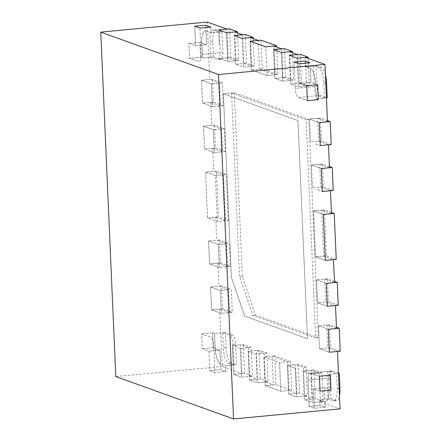 <?xml version="1.0" encoding="UTF-8"?>
<svg xmlns="http://www.w3.org/2000/svg" width="441" height="441" viewBox="0 0 441 441"><rect width="100%" height="100%" fill="white"/><g stroke="black" fill="none" stroke-linecap="round" stroke-linejoin="round"><path stroke-width="0.33" stroke-dasharray="2.21 1.65" d="M225.445 332.486L214.53 333.517L212.568 332.812L213.218 347.74L219.888 350.137L208.973 351.174L209.822 370.694L214.927 372.529L213.775 346.124A8.131 2.674 -95.4 0 0 210.677 337.095L201.647 333.848L202.298 348.776L208.973 351.174L209.822 370.694L214.927 372.529L213.775 346.124A8.131 2.674 -95.4 0 0 210.677 337.095L201.647 333.848L202.298 348.776L208.973 351.174L219.888 350.137L220.489 363.919L225.594 365.754L225.847 371.493L214.927 372.529L225.847 371.493L225.594 365.754L236.514 364.718L235.61 344.052A8.131 2.674 -95.4 0 0 232.512 335.028L225.445 332.486L226.101 347.409A13.936 4.581 -95.4 0 0 231.409 362.882L236.514 364.718M233.785 364.977L228.681 363.141A13.936 4.581 -95.4 0 1 223.367 347.668L222.716 332.746L214.53 333.517L215.18 348.445A13.936 4.581 -95.4 0 0 220.489 363.919L220.743 369.657L225.847 371.493L220.743 369.657L209.822 370.694L220.743 369.657L220.489 363.919L225.594 365.754L233.785 364.977L232.881 344.311A8.131 2.674 -95.4 0 0 229.783 335.287L232.512 335.028M213.218 347.74L202.298 348.776L213.218 347.74L215.18 348.445A13.936 4.581 -95.4 0 0 220.489 363.919L219.888 350.137L215.18 348.445L214.53 333.517L212.568 332.812L201.647 333.848L212.568 332.812L213.218 347.74M243.36 344.581L244.612 373.284L252.467 376.107L251.21 347.409L243.36 344.581L232.44 345.617L233.697 374.321L241.547 377.143L240.29 348.44L232.44 345.617L240.29 348.44L241.547 377.143L252.467 376.107M251.21 347.409L240.29 348.44L248.481 347.668L240.632 344.84L241.883 373.544L233.697 374.321L232.44 345.617L240.632 344.84M244.612 373.284L233.697 374.321L241.547 377.143L249.733 376.366L248.481 347.668M290.465 361.532L274.765 355.881L275.388 370.236L276.016 384.585L291.716 390.235L290.465 361.532L279.544 362.568L263.845 356.918L265.096 385.621L280.796 391.272L279.544 362.568L280.796 391.272L291.716 390.235M274.765 355.881L263.845 356.918L279.544 362.568L287.736 361.791L272.031 356.141L273.288 384.844L265.096 385.621L263.845 356.918L272.031 356.141M276.016 384.585L265.096 385.621L280.796 391.272L288.987 390.494L287.736 361.791M321.864 372.832L314.014 370.01L315.271 398.714L323.121 401.536L321.864 372.832L310.949 373.869L303.094 371.046L304.351 399.744L312.2 402.572L310.949 373.869L312.2 402.572L323.121 401.536M314.014 370.01L303.094 371.046L310.949 373.869L319.135 373.092L311.285 370.269L312.537 398.973L304.351 399.744L303.094 371.046L311.285 370.269M315.271 398.714L304.351 399.744L312.2 402.572L320.387 401.795L319.135 373.092M338.456 373.158L332.211 370.909A8.131 2.674 -95.4 0 0 331.797 370.853A8.131 2.674 -95.4 0 0 329.818 377.959L330.717 398.62L319.802 399.656L320.05 405.4L325.155 407.236L324.3 387.716L313.38 388.753L320.056 391.15L313.38 388.753L314.235 408.267L313.38 388.753L324.3 387.716L329.014 389.414L328.358 374.486L330.32 375.192L328.358 374.486L338.473 373.527M327.988 398.879L319.802 399.656L324.901 401.492A13.936 4.581 -95.4 0 0 325.618 401.591A13.936 4.581 -95.4 0 0 329.014 389.414L324.3 387.716L324.901 401.492A13.936 4.581 -95.4 0 0 325.618 401.591A13.936 4.581 -95.4 0 0 329.014 389.414L328.358 374.486L336.549 373.709L329.482 371.168A8.131 2.674 -95.4 0 0 329.069 371.113A8.131 2.674 -95.4 0 0 327.084 378.213L327.988 398.879L333.093 400.72A13.936 4.581 -95.4 0 0 333.804 400.814A13.936 4.581 -95.4 0 0 337.2 388.637L336.549 373.709M325.155 407.236L314.235 408.267L309.13 406.431L314.235 408.267L325.155 407.236L324.901 401.492L319.802 399.656L320.05 405.4L309.13 406.431L307.978 380.026L309.13 406.431L320.05 405.4L325.155 407.236M330.717 398.62L335.822 400.461A13.936 4.581 -95.4 0 0 336.533 400.555A13.936 4.581 -95.4 0 0 339.449 395.858M332.211 370.909L310.376 372.981L319.405 376.228L310.376 372.981A8.131 2.674 -95.4 0 0 309.957 372.921A8.131 2.674 -95.4 0 0 307.978 380.026L329.818 377.959M336.45 327.233L329.421 324.703L330.425 347.662L340.237 351.196M330.425 347.662L319.505 348.699L329.322 352.232L319.505 348.699L318.507 325.739L328.319 329.267L318.507 325.739L319.505 348.699L327.696 347.921L337.508 351.455M329.421 324.703L318.507 325.739L326.693 324.962L327.696 347.921M334.449 281.308L327.42 278.778L328.418 301.738L338.236 305.271M328.418 301.738L317.503 302.774L327.316 306.308L317.503 302.774L316.5 279.815L326.312 283.343L316.5 279.815L317.503 302.774L325.69 301.997L335.502 305.53M327.42 278.778L316.5 279.815L324.686 279.037L325.69 301.997M331.439 212.424L324.411 209.894L326.417 255.819L336.229 259.347M326.417 255.819L315.497 256.849L325.309 260.383L315.497 256.849L313.49 210.925L315.497 256.849L323.683 256.078L333.501 259.606M324.411 209.894L313.49 210.925L323.303 214.458L313.49 210.925L321.682 210.153L323.683 256.078M329.433 166.5L322.404 163.969L323.407 186.929L333.22 190.462M317.393 189.729L322.299 191.499L317.393 189.729M323.407 186.929L312.487 187.965L311.484 165.006L312.487 187.965L320.679 187.188L330.491 190.721M322.404 163.969L311.484 165.006L321.302 168.534L311.484 165.006L319.675 164.228L320.679 187.188M327.426 120.575L320.398 118.045L321.401 141.004L331.213 144.538M315.392 143.805L320.298 145.574L315.392 143.805M321.401 141.004L310.486 142.041L309.483 119.081L310.486 142.041L318.672 141.263L328.484 144.797M320.398 118.045L309.483 119.081L319.295 122.609L309.483 119.081L317.669 118.304L318.672 141.263M298.314 364.36L299.566 393.063L307.416 395.886L306.164 367.182L298.314 364.36L287.394 365.396L288.651 394.094L296.501 396.922L295.244 368.218L287.394 365.396L288.651 394.094L296.501 396.922L307.416 395.886M299.566 393.063L288.651 394.094L296.837 393.322L295.586 364.619L287.394 365.396L295.244 368.218L296.501 396.922L304.687 396.145L303.436 367.441L295.586 364.619M306.164 367.182L303.436 367.441M266.91 353.059L259.06 350.231L259.688 364.586L260.317 378.935L268.167 381.763L266.91 353.059L255.995 354.095L248.145 351.268L249.397 379.971L257.246 382.794L255.995 354.095L248.145 351.268L259.06 350.231M268.167 381.763L257.246 382.794L255.995 354.095L264.181 353.318L256.331 350.49L257.583 379.194L249.397 379.971L248.145 351.268L256.331 350.49M260.317 378.935L249.397 379.971L257.246 382.794L265.438 382.016L264.181 353.318M221.977 31.769L211.057 32.805L205.953 30.969L205.704 25.225L206.553 44.745L195.639 45.781L188.963 43.378L189.613 58.306L198.643 61.553A8.131 2.674 -95.4 0 0 199.062 61.608A8.131 2.674 -95.4 0 0 201.041 54.508L199.889 28.097L201.041 54.508L222.876 52.435L221.977 31.769L216.873 29.933A13.936 4.581 -95.4 0 0 216.162 29.834A13.936 4.581 -95.4 0 0 212.766 42.016L213.416 56.939L202.496 57.975L201.846 43.053L206.553 44.745L195.639 45.781L188.963 43.378L189.613 58.306L198.643 61.553A8.131 2.674 -95.4 0 0 199.062 61.608A8.131 2.674 -95.4 0 0 201.041 54.508L220.147 52.694A8.131 2.674 -95.4 0 1 218.168 59.8L220.897 59.541A8.131 2.674 -95.4 0 0 222.876 52.435M210.688 57.198L210.037 42.275A13.936 4.581 -95.4 0 1 213.427 30.093A13.936 4.581 -95.4 0 1 214.144 30.192L219.249 32.028L211.057 32.805L205.953 30.969A13.936 4.581 -95.4 0 0 205.241 30.87A13.936 4.581 -95.4 0 0 201.846 43.053L199.883 42.342L200.534 57.269L202.496 57.975L201.846 43.053L206.553 44.745L205.953 30.969A13.936 4.581 -95.4 0 0 205.241 30.87A13.936 4.581 -95.4 0 0 201.846 43.053L199.883 42.342L188.963 43.378L199.883 42.342L200.534 57.269L189.613 58.306L200.534 57.269L202.496 57.975L210.688 57.198L217.749 59.744A8.131 2.674 -95.4 0 0 218.168 59.8M194.784 26.262L195.639 45.781L194.784 26.262M211.057 32.805L210.809 27.066L211.057 32.805M213.416 56.939L220.483 59.485A8.131 2.674 -95.4 0 0 220.897 59.541M229.574 28.852L230.83 57.556L238.68 60.384L237.484 32.943M230.83 57.556L219.91 58.592L227.76 61.415L226.509 32.717L227.76 61.415L238.68 60.384M219.282 44.243L218.659 29.889L219.282 44.243M260.978 40.159L262.23 68.857L277.929 74.507L276.733 47.066M277.929 74.507L267.014 75.543L265.758 46.84L267.014 75.543L251.315 69.893L250.058 41.189L251.315 69.893L267.014 75.543L275.201 74.766L273.949 46.068M262.23 68.857L251.315 69.893L259.501 69.116L275.201 74.766M300.233 54.282L301.484 82.985L309.334 85.808L308.138 58.366M309.334 85.808L298.414 86.844L297.162 58.14L298.414 86.844L290.564 84.022L289.313 55.318L290.564 84.022L298.414 86.844L306.605 86.067L305.348 57.369M301.484 82.985L290.564 84.022L298.755 83.244L306.605 86.067M326.445 97.985L316.329 98.944L315.679 84.016L317.641 84.722L310.966 82.324L300.051 83.355L299.196 63.84L300.051 83.355L306.721 85.758L300.051 83.355L310.966 82.324L310.365 68.542L305.26 66.707L305.012 60.968L305.26 66.707L316.18 65.676L317.085 86.337A8.131 2.674 -95.4 0 0 320.183 95.366L327.25 97.908M313.452 65.935L318.556 67.771A13.936 4.581 -95.4 0 1 323.865 83.239L324.521 98.167L316.329 98.944L315.679 84.016A13.936 4.581 -95.4 0 0 310.365 68.542L310.966 82.324L315.679 84.016A13.936 4.581 -95.4 0 0 310.365 68.542L305.26 66.707L313.452 65.935L314.356 86.596A8.131 2.674 -95.4 0 0 317.454 95.625L298.348 97.433L307.371 100.686L298.348 97.433A8.131 2.674 -95.4 0 1 295.244 88.409A8.131 2.674 -95.4 0 0 298.348 97.433L320.183 95.366M316.329 98.944L318.292 99.649L316.329 98.944M325.436 74.909A13.936 4.581 -95.4 0 0 321.285 67.512L316.18 65.676M314.356 86.596L295.244 88.409L294.092 62.005L295.244 88.409L317.085 86.337M284.528 48.631L285.785 77.335L293.634 80.157L292.433 52.716M285.785 77.335L274.864 78.371L282.714 81.194L281.463 52.49L282.714 81.194L293.634 80.157M281.799 48.89L283.05 77.594L274.864 78.371L273.613 49.668L274.864 78.371L282.714 81.194L290.906 80.416L289.649 51.718M245.279 34.503L246.53 63.206L254.38 66.034L253.184 38.593M254.38 66.034L243.46 67.071L242.208 38.367L243.46 67.071L235.61 64.243L234.358 35.539L235.61 64.243L243.46 67.071L251.651 66.293L250.4 37.59M246.53 63.206L235.61 64.243L243.801 63.465L251.651 66.293M222.479 308.816L232.297 312.349L231.293 289.384L221.481 285.856L222.479 308.816L211.564 309.852L221.376 313.38L220.373 290.421L210.561 286.887L211.564 309.852L221.376 313.38L220.373 290.421L231.293 289.384M232.297 312.349L221.376 313.38L229.563 312.608L228.565 289.643L218.747 286.115L210.561 286.887L220.373 290.421L228.565 289.643M221.481 285.856L210.561 286.887L211.564 309.852L219.75 309.075L229.563 312.608M220.478 262.891L230.29 266.425L229.287 243.46L219.475 239.932L220.478 262.891L209.558 263.927L219.37 267.461L218.367 244.496L208.554 240.962L209.558 263.927L219.37 267.461L218.367 244.496L229.287 243.46M230.29 266.425L219.37 267.461L227.562 266.684L226.558 243.719L216.746 240.191L208.554 240.962L218.367 244.496L226.558 243.719M219.475 239.932L208.554 240.962L209.558 263.927L217.749 263.15L227.562 266.684M228.284 220.5L226.277 174.575L216.465 171.042L218.471 216.966L228.284 220.5L217.363 221.536L215.362 175.612L205.55 172.078L207.551 218.003L217.363 221.536L207.551 218.003L218.471 216.966M216.465 171.042L205.55 172.078L207.551 218.003L215.743 217.226L225.555 220.759L223.548 174.834L215.362 175.612L217.363 221.536L225.555 220.759M226.277 174.575L215.362 175.612L205.55 172.078L213.736 171.301L223.548 174.834M220.368 149.846L225.279 151.616L224.276 128.651L214.464 125.123L215.462 148.082L220.368 149.846M209.453 150.883L214.359 152.647L213.356 129.687L203.544 126.154L204.547 149.119L209.453 150.883M225.279 151.616L214.359 152.647L204.547 149.119L215.462 148.082M214.464 125.123L203.544 126.154L204.547 149.119L212.733 148.341L222.545 151.875L221.542 128.91L213.356 129.687L203.544 126.154L211.73 125.376L221.542 128.91M224.276 128.651L213.356 129.687L214.359 152.647L222.545 151.875M218.367 103.922L223.273 105.691L222.27 82.726L212.457 79.198L213.461 102.158L218.367 103.922M207.446 104.958L212.353 106.728L211.349 83.762L201.537 80.229L202.54 103.194L207.446 104.958M223.273 105.691L212.353 106.728L202.54 103.194L213.461 102.158M212.457 79.198L201.537 80.229L202.54 103.194L210.726 102.417L220.544 105.95L219.541 82.985L211.349 83.762L201.537 80.229L209.729 79.457L219.541 82.985M222.27 82.726L211.349 83.762L212.353 106.728L220.544 105.95M234.298 92.704L242.318 276.402L255.598 315.083L318.396 337.685L308.876 119.55L234.298 92.704L223.378 93.74L231.398 277.439L244.678 316.12L307.482 338.721L297.956 120.58L223.378 93.74L231.398 277.439L244.678 316.12L307.482 338.721L297.956 120.58L223.378 93.74L231.564 92.963L239.584 276.661L252.864 315.343L315.668 337.944L306.148 119.803L231.564 92.963M242.318 276.402L239.584 276.661M308.876 119.55L306.148 119.803M318.396 337.685L315.668 337.944M255.598 315.083L252.864 315.343M249.733 376.366L257.583 379.194M265.438 382.016L273.288 384.844M288.987 390.494L296.837 393.322M304.687 396.145L312.537 398.973M320.387 401.795L340.017 408.862M336.505 328.49L326.693 324.962M334.504 282.571L324.686 279.037M331.494 213.681L321.682 210.153M329.488 167.756L319.675 164.228M327.481 121.837L317.669 118.304M297.499 54.541L298.755 83.244M283.05 77.594L290.906 80.416M258.25 40.412L259.501 69.116M242.544 34.762L243.801 63.465M226.845 29.112L228.102 57.815L235.952 60.643L234.695 31.939M207.22 22.05L209.729 79.457M210.726 102.417L211.73 125.376M212.733 148.341L213.736 171.301M215.743 217.226L216.746 240.191M217.749 263.15L218.747 286.115M219.75 309.075L222.258 366.482L241.883 373.544M222.716 332.746L229.783 335.287M219.249 32.028L220.147 52.694M324.521 98.167L317.454 95.625M329.482 371.168L310.376 372.981A8.131 2.674 -95.4 0 0 309.957 372.921A8.131 2.674 -95.4 0 0 307.978 380.026L327.084 378.213M228.102 57.815L219.91 58.592L227.76 61.415L235.952 60.643M222.258 366.482L115.801 376.57M226.101 347.409L223.367 347.668M231.409 362.882L228.681 363.141M232.881 344.311L235.61 344.052M335.822 400.461L333.093 400.72M339.123 388.455L337.2 388.637M216.873 29.933L214.144 30.192M212.766 42.016L210.037 42.275M220.483 59.485L217.749 59.744M325.789 83.057L323.865 83.239M321.285 67.512L318.556 67.771M336.533 400.555L333.804 400.814M331.797 370.853L329.069 371.113M216.162 29.834L213.427 30.093"/><path stroke-width="0.66" d="M330.976 390.12L330.32 375.192L319.405 376.228L320.056 391.15L319.405 376.228L330.32 375.192L330.976 390.12L320.056 391.15L330.976 390.12M339.449 395.858A13.936 4.581 -95.4 0 0 339.928 388.378L339.278 373.45L338.473 373.527M339.278 373.45L338.456 373.158M237.484 32.943L237.429 31.68L229.574 28.852L218.659 29.889L226.845 29.112L207.22 22.05L100.763 32.138L115.801 376.57L233.559 418.95L340.017 408.862L337.508 351.455L329.322 352.232L340.237 351.196L339.234 328.236L336.45 327.233M334.449 281.308L337.233 282.312L338.236 305.271L327.316 306.308L335.502 305.53L336.505 328.49L328.319 329.267L329.322 352.232L328.319 329.267L339.234 328.236M331.439 212.424L334.223 213.422L336.229 259.347L325.309 260.383L333.501 259.606L334.504 282.571L326.312 283.343L327.316 306.308L326.312 283.343L337.233 282.312M334.223 213.422L323.303 214.458L325.309 260.383L323.303 214.458L331.494 213.681L330.491 190.721L322.299 191.499L321.302 168.534L332.216 167.497L329.433 166.5M327.426 120.575L330.215 121.578L331.213 144.538L320.298 145.574L328.484 144.797L329.488 167.756L321.302 168.534L322.299 191.499L333.22 190.462L332.216 167.497M330.215 121.578L319.295 122.609L320.298 145.574L319.295 122.609L327.481 121.837L324.978 64.43L305.348 57.369L297.162 58.14L289.313 55.318L300.233 54.282L308.083 57.109L297.162 58.14L289.313 55.318L297.499 54.541L289.649 51.718L281.463 52.49L273.613 49.668L284.528 48.631L292.377 51.459L281.463 52.49L273.613 49.668L281.799 48.89L273.949 46.068L265.758 46.84L250.058 41.189L260.978 40.159L276.678 45.809L265.758 46.84L250.058 41.189L258.25 40.412L250.4 37.59L242.208 38.367L234.358 35.539L245.279 34.503L253.128 37.331L242.208 38.367L234.358 35.539L242.544 34.762L234.695 31.939L226.509 32.717L218.659 29.889L226.509 32.717L237.429 31.68M205.704 25.225L194.784 26.262L199.889 28.097L194.784 26.262L205.704 25.225L210.809 27.066L199.889 28.097L210.809 27.066L205.704 25.225M276.733 47.066L276.678 45.809M308.138 58.366L308.083 57.109M317.641 84.722L306.721 85.758L307.371 100.686L306.721 85.758L317.641 84.722L318.292 99.649L307.371 100.686L318.292 99.649L317.641 84.722M310.117 62.804L305.012 60.968L294.092 62.005L299.196 63.84L294.092 62.005L305.012 60.968L310.117 62.804L299.196 63.84L310.117 62.804M326.445 97.985L327.25 97.908L326.599 82.985A13.936 4.581 -95.4 0 0 325.436 74.909M292.433 52.716L292.377 51.459M253.184 38.593L253.128 37.331M233.559 418.95L218.521 74.518L100.763 32.138M324.978 64.43L218.521 74.518M339.928 388.378L339.123 388.455M326.599 82.985L325.789 83.057"/></g></svg>
